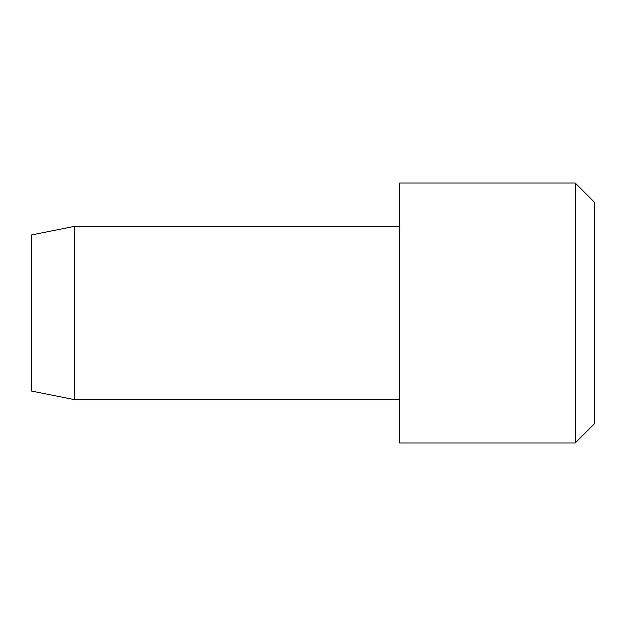 <?xml version="1.0" encoding="UTF-8"?>
<svg xmlns="http://www.w3.org/2000/svg" width="626" height="626" viewBox="0 0 626 626"><rect width="100%" height="100%" fill="white"/><g stroke="black" fill="none" stroke-linecap="round" stroke-linejoin="round"><path stroke-width="0.94" d="M74.635 226.322L31.3 234.993L31.3 391.007L74.635 399.678L74.635 226.322L399.678 226.322M575.2 313L575.2 182.988L399.678 182.988L399.678 443.012L575.2 443.012L575.2 313M575.2 443.012L594.7 423.512L594.7 202.488L575.2 182.988M74.635 399.678L399.678 399.678"/></g></svg>
